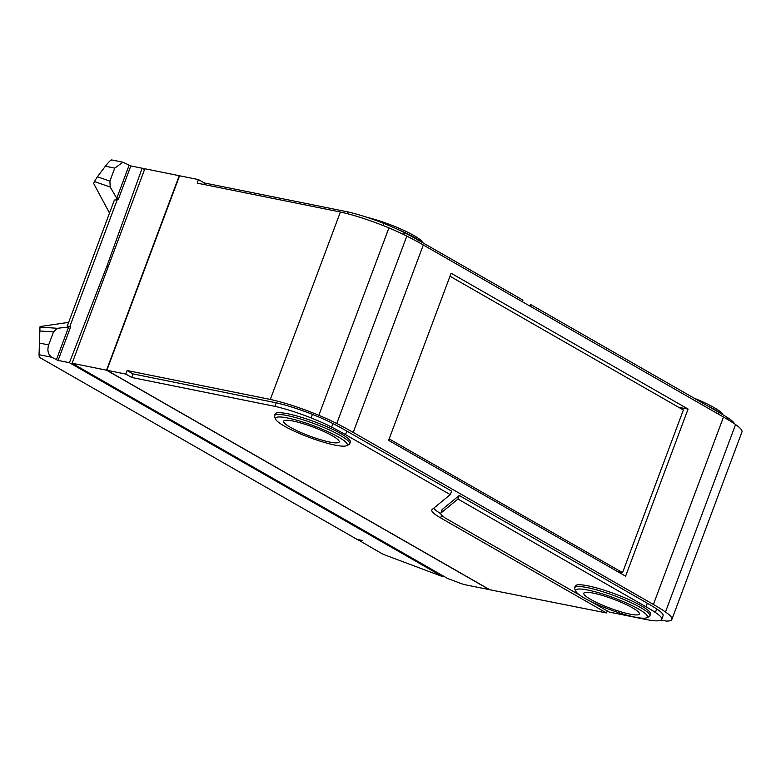 <?xml version="1.0" encoding="UTF-8"?>
<svg xmlns="http://www.w3.org/2000/svg" width="781" height="781" viewBox="0 0 781 781"><rect width="100%" height="100%" fill="white"/><g stroke="black" fill="none" stroke-linecap="round" stroke-linejoin="round"><path stroke-width="1.17" d="M106.528 370.194L489.433 589.665L465.115 584.754A5.74 0.927 -159.5 0 1 461.21 583.583L447.679 578.516L72.125 363.253L144.846 168.764L179.239 175.705L106.528 370.194L72.125 363.253M357.347 539.398L381.528 553.407A5.74 0.927 -159.5 0 0 385.218 555.086L442.622 576.612L442.944 575.792M108.325 266.438L107.075 265.725L69.421 362.706L58.087 360.422L51.722 357.249L39.05 354.691L39.226 357.21L356.888 539.29L362.599 540.589L357.298 539.525M39.05 354.691L39.977 327.083L57.384 328.303L70.7 326.712L67.273 326.028L114.377 200.043L118.204 199.643L116.75 198.306L110.209 187.03L94.394 181.553L93.613 183.369L109.506 213.057M111.576 159.92L122.92 162.204L130.808 165.933L142.142 168.218L144.534 169.594M122.92 162.204L114.748 168.12L105.376 166.226L97.391 176.779L109.896 181.114L114.748 168.12M109.896 181.114L110.209 187.03M57.384 328.303L53.508 331.935L39.743 330.968M39.265 343.035L48.647 344.929L53.508 331.935M48.647 344.929C47.055 350.484 48.08 354.584 51.722 357.249M107.075 265.725L142.142 168.218M69.421 362.706L442.622 576.612M105.376 166.226C109.145 161.394 111.273 159.383 111.771 160.203M94.394 181.553L97.391 176.779M39.977 327.083L40.085 326.556L68.64 322.348M449.983 276.23L683.365 409.996L622.545 572.658L389.172 438.893M617.732 571.682L622.545 572.658M420.647 241.534A40.173 6.512 -159.5 0 0 397.578 229.331M366.797 217.274A38.259 6.199 20.5 0 1 422.462 242.266L422.658 242.686M284.372 426.114A38.259 6.199 -159.5 0 0 320.161 441.148A38.259 6.199 -159.5 0 0 346.393 445.736A38.259 6.199 -159.5 0 0 313.571 425.752A38.259 6.199 -159.5 0 0 275.693 419.299A38.259 6.199 -159.5 0 0 284.372 426.114M275.693 419.299L274.57 416.917A40.173 6.512 20.5 0 1 274.434 415.726A40.173 6.512 20.5 0 1 314.343 423.702A40.173 6.512 20.5 0 1 349.683 443.862A40.173 6.512 20.5 0 1 348.804 444.672L346.393 445.736M290.454 427.344A29.649 4.803 -159.5 0 0 320.386 439.674A29.649 4.803 -159.5 0 0 339.169 441.948A29.649 4.803 -159.5 0 0 313.083 427.061A29.649 4.803 -159.5 0 0 283.63 421.184A29.649 4.803 -159.5 0 0 290.454 427.344M349.683 443.862L350.347 442.095A40.173 6.512 -159.5 0 0 314.997 421.925A40.173 6.512 -159.5 0 0 275.097 413.959L274.434 415.726M720.336 413.208A40.173 6.512 -159.5 0 0 706.864 405.485M694.163 398.203A38.259 6.199 20.5 0 1 722.64 414.32L722.806 414.672M584.559 598.168A38.259 6.199 -159.5 0 0 620.339 613.202A38.259 6.199 -159.5 0 0 646.57 617.791A38.259 6.199 -159.5 0 0 613.749 597.807A38.259 6.199 -159.5 0 0 575.87 591.354A38.259 6.199 -159.5 0 0 584.559 598.168M575.87 591.354L574.748 588.972A40.173 6.512 20.5 0 1 574.611 587.781A40.173 6.512 20.5 0 1 614.52 595.757A40.173 6.512 20.5 0 1 649.87 615.916A40.173 6.512 20.5 0 1 648.982 616.726L646.57 617.791M590.631 599.398A29.649 4.803 -159.5 0 0 620.573 611.728A29.649 4.803 -159.5 0 0 639.346 614.003A29.649 4.803 -159.5 0 0 613.261 599.115A29.649 4.803 -159.5 0 0 583.807 593.238A29.649 4.803 -159.5 0 0 590.631 599.398M649.87 615.916L650.524 614.149A40.173 6.512 -159.5 0 0 615.184 593.99A40.173 6.512 -159.5 0 0 575.275 586.014L574.611 587.781M727.55 419.426L728.097 417.972A44 7.127 20.5 0 1 734.433 423.79M383.051 225.524L383.832 223.434A47.826 7.751 20.5 0 1 404.333 232.621L403.621 234.525M530.055 306.172L530.66 304.551L529.254 305.713M404.333 232.621A127.274 20.628 -159.5 0 1 418.265 240.157L522.948 300.129L522.343 301.749M383.832 223.434A49.74 8.064 -159.5 0 0 347.623 211.866L204.397 182.969L198.491 179.591L197.163 183.125L340.389 212.012L270.314 399.433L127.098 370.536L133.004 373.923L276.22 402.82A49.74 8.064 20.5 0 1 312.439 414.389A47.826 7.751 20.5 0 1 332.94 423.575A127.274 20.628 20.5 0 1 346.862 431.112L451.603 491.112L450.227 494.617L345.544 434.646A127.274 20.628 -159.5 0 0 331.622 427.109A47.826 7.751 -159.5 0 0 311.111 417.923A49.74 8.064 -159.5 0 0 274.902 406.354L131.686 377.457L125.77 374.079L106.86 370.262L489.814 589.753L606.466 612.958L440.63 517.91A38.259 6.199 20.5 0 1 431.825 509.944A38.259 6.199 20.5 0 1 432.176 509.476L450.227 494.617M204.397 182.969L203.841 184.472M347.623 211.866L346.979 213.584M728.097 417.972A109.037 17.67 -159.5 0 0 718.715 412.27L530.66 304.551M678.767 407.36L688.081 409.068L625.601 576.193L388.616 440.367L451.106 273.243L688.081 409.068M106.86 370.262L179.571 175.774L198.491 179.591M661.126 620.046L666.369 621.08A53.557 8.679 -159.5 0 0 671.875 619.401A53.557 8.679 -159.5 0 0 665.49 611.982A108.774 17.631 -159.5 0 0 653.404 604.455L353.227 432.401A133.902 21.702 -159.5 0 0 336.738 423.527A56.427 9.147 -159.5 0 0 318.843 415.316L388.909 227.906A57.384 9.304 -159.5 0 0 340.389 212.012M388.909 227.906A56.427 9.147 20.5 0 1 406.813 236.106L336.738 423.527M665.49 611.982L735.565 424.561A108.774 17.631 -159.5 0 0 723.479 417.034L423.302 244.98A133.902 21.702 -159.5 0 0 406.813 236.106M735.565 424.561A53.557 8.679 20.5 0 1 741.95 431.981L671.875 619.401M125.77 374.079L127.098 370.536M607.286 610.918L606.466 612.958M318.843 415.316A57.384 9.304 -159.5 0 0 270.314 399.433M440.728 513.634A38.191 6.189 20.5 0 1 433.719 508.206M590.836 601.487L609.336 612.099L647.176 619.723A49.74 8.064 -159.5 0 0 661.634 619.538A44 7.127 -159.5 0 0 661.751 619.313A44 7.127 -159.5 0 0 655.376 612.46A109.037 17.67 -159.5 0 0 646.004 606.759L647.322 603.225L459.218 495.466L442.31 509.388A28.76 4.666 -159.5 0 0 442.036 509.759L440.777 513.322A28.692 4.647 -159.5 0 0 447.386 519.267L579.775 595.151M647.322 603.225A109.037 17.67 20.5 0 1 656.694 608.926A44 7.127 20.5 0 1 663.069 615.779L661.751 619.313M131.686 377.457L133.004 373.923M646.004 606.759L457.949 499.039L441.05 512.941A28.692 4.647 -159.5 0 0 440.777 513.322M459.218 495.466L457.949 499.039M274.902 406.354L276.22 402.82M130.808 165.933L118.204 199.643M116.75 198.306L129.09 165.299M70.7 326.712L58.087 360.422M56.378 359.787L68.718 326.78M117.365 199.36L69.773 326.643M418.265 240.157L417.64 241.817M718.715 412.27L718.09 413.95M423.302 244.98L353.227 432.401M723.479 417.034L653.404 604.455M440.63 517.91L441.675 515.235M441.05 512.941L442.31 509.388M655.376 612.46L656.694 608.926M311.111 417.923L312.439 414.389M332.94 423.575L331.622 427.109M345.544 434.646L346.862 431.112"/></g></svg>
